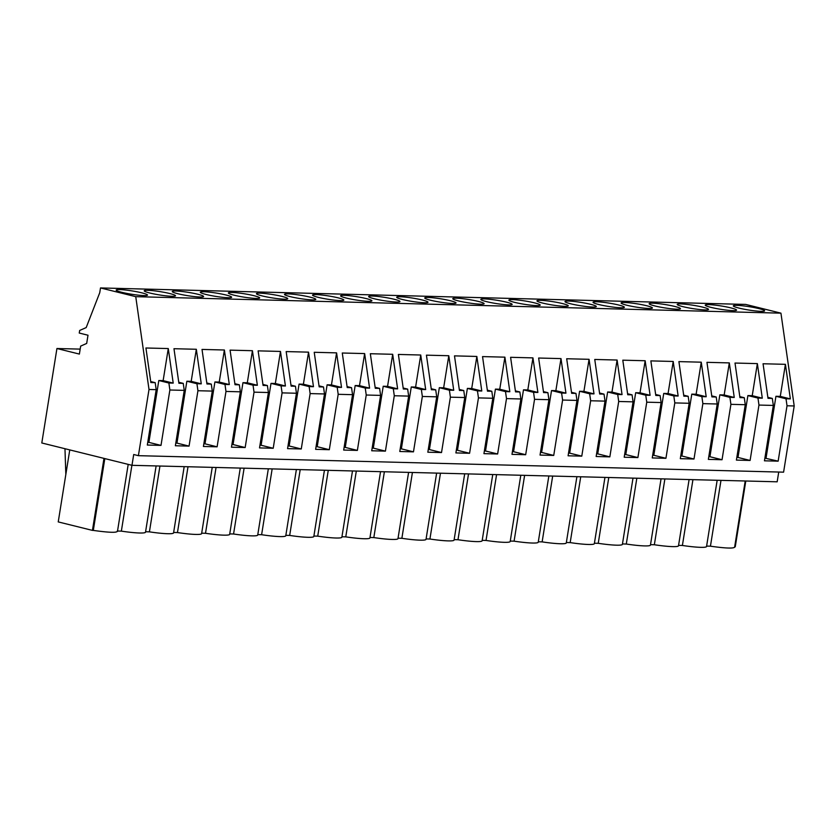 <?xml version="1.0" encoding="UTF-8"?>
<svg xmlns="http://www.w3.org/2000/svg" width="836" height="836" viewBox="0 0 836 836"><rect width="100%" height="100%" fill="white"/><g stroke="black" fill="none" stroke-linecap="round" stroke-linejoin="round"><path stroke-width="1.25" d="M131.973 465.318L133.708 454.512L138.4 455.672L149.007 389.471L135.745 296.665L100.508 287.939L99.745 292.694L86.192 327.576L79.671 330.46L79.253 333.052L87.999 335.226L86.683 343.439L80.664 346.104L79.378 354.077L56.932 348.518L41.8 442.975L131.973 465.318L777.167 481.808L778.734 472.037M135.745 296.665L780.939 313.155L745.691 304.419L100.508 287.939M739.024 308.097A15.863 1.682 -170.9 0 1 733.308 305.84A15.863 1.682 -170.9 0 1 742.389 305.757A15.863 1.682 -170.9 0 1 758.9 308.599A15.863 1.682 -170.9 0 1 764.616 310.856A15.863 1.682 -170.9 0 1 755.535 310.94A15.863 1.682 -170.9 0 1 739.024 308.097M674.746 306.446A15.863 1.682 -170.9 0 1 680.462 308.703A15.863 1.682 -170.9 0 1 671.381 308.787A15.863 1.682 -170.9 0 1 654.87 305.945A15.863 1.682 -170.9 0 1 649.144 303.687A15.863 1.682 -170.9 0 1 658.235 303.604A15.863 1.682 -170.9 0 1 674.746 306.446M646.688 305.736A15.863 1.682 -170.9 0 1 652.414 307.993A15.863 1.682 -170.9 0 1 643.333 308.066A15.863 1.682 -170.9 0 1 626.822 305.224A15.863 1.682 -170.9 0 1 621.096 302.977A15.863 1.682 -170.9 0 1 630.177 302.893A15.863 1.682 -170.9 0 1 646.688 305.736M374.35 298.776A15.863 1.682 -170.9 0 1 368.634 296.519A15.863 1.682 -170.9 0 1 377.715 296.435A15.863 1.682 -170.9 0 1 394.226 299.278A15.863 1.682 -170.9 0 1 399.942 301.535A15.863 1.682 -170.9 0 1 390.861 301.618A15.863 1.682 -170.9 0 1 374.35 298.776M346.303 298.055A15.863 1.682 -170.9 0 1 340.576 295.808A15.863 1.682 -170.9 0 1 349.657 295.725A15.863 1.682 -170.9 0 1 366.168 298.567A15.863 1.682 -170.9 0 1 371.895 300.824A15.863 1.682 -170.9 0 1 362.814 300.897A15.863 1.682 -170.9 0 1 346.303 298.055M338.12 297.846A15.863 1.682 -170.9 0 1 343.847 300.103A15.863 1.682 -170.9 0 1 334.755 300.187A15.863 1.682 -170.9 0 1 318.244 297.344A15.863 1.682 -170.9 0 1 312.528 295.087A15.863 1.682 -170.9 0 1 321.609 295.003A15.863 1.682 -170.9 0 1 338.12 297.846M310.072 297.135A15.863 1.682 -170.9 0 1 315.789 299.382A15.863 1.682 -170.9 0 1 306.707 299.466A15.863 1.682 -170.9 0 1 290.196 296.623A15.863 1.682 -170.9 0 1 284.47 294.366A15.863 1.682 -170.9 0 1 293.561 294.293A15.863 1.682 -170.9 0 1 310.072 297.135M234.09 295.192A15.863 1.682 -170.9 0 1 228.374 292.934A15.863 1.682 -170.9 0 1 237.455 292.851A15.863 1.682 -170.9 0 1 253.966 295.693A15.863 1.682 -170.9 0 1 259.683 297.95A15.863 1.682 -170.9 0 1 250.601 298.034A15.863 1.682 -170.9 0 1 234.09 295.192M177.995 293.76A15.863 1.682 -170.9 0 1 172.268 291.503A15.863 1.682 -170.9 0 1 181.349 291.419A15.863 1.682 -170.9 0 1 197.86 294.262A15.863 1.682 -170.9 0 1 203.587 296.519A15.863 1.682 -170.9 0 1 194.495 296.602A15.863 1.682 -170.9 0 1 177.995 293.76M169.812 293.551A15.863 1.682 -170.9 0 1 175.529 295.798A15.863 1.682 -170.9 0 1 166.448 295.881A15.863 1.682 -170.9 0 1 149.937 293.039A15.863 1.682 -170.9 0 1 144.21 290.782A15.863 1.682 -170.9 0 1 153.301 290.709A15.863 1.682 -170.9 0 1 169.812 293.551M225.908 294.983A15.863 1.682 -170.9 0 1 231.635 297.24A15.863 1.682 -170.9 0 1 222.554 297.313A15.863 1.682 -170.9 0 1 206.043 294.471A15.863 1.682 -170.9 0 1 200.316 292.224A15.863 1.682 -170.9 0 1 209.397 292.14A15.863 1.682 -170.9 0 1 225.908 294.983M262.149 295.902A15.863 1.682 -170.9 0 1 256.422 293.655A15.863 1.682 -170.9 0 1 265.503 293.572A15.863 1.682 -170.9 0 1 282.014 296.414A15.863 1.682 -170.9 0 1 287.741 298.671A15.863 1.682 -170.9 0 1 278.66 298.755A15.863 1.682 -170.9 0 1 262.149 295.902M430.456 300.208A15.863 1.682 -170.9 0 1 424.73 297.95A15.863 1.682 -170.9 0 1 433.821 297.877A15.863 1.682 -170.9 0 1 450.322 300.72A15.863 1.682 -170.9 0 1 456.048 302.966A15.863 1.682 -170.9 0 1 446.967 303.05A15.863 1.682 -170.9 0 1 430.456 300.208M570.716 303.792A15.863 1.682 -170.9 0 1 564.99 301.535A15.863 1.682 -170.9 0 1 574.081 301.462A15.863 1.682 -170.9 0 1 590.582 304.304A15.863 1.682 -170.9 0 1 596.308 306.551A15.863 1.682 -170.9 0 1 587.227 306.634A15.863 1.682 -170.9 0 1 570.716 303.792M562.534 303.583A15.863 1.682 -170.9 0 1 568.261 305.84A15.863 1.682 -170.9 0 1 559.179 305.924A15.863 1.682 -170.9 0 1 542.668 303.071A15.863 1.682 -170.9 0 1 536.942 300.824A15.863 1.682 -170.9 0 1 546.023 300.741A15.863 1.682 -170.9 0 1 562.534 303.583M534.486 302.862A15.863 1.682 -170.9 0 1 540.202 305.119A15.863 1.682 -170.9 0 1 531.121 305.203A15.863 1.682 -170.9 0 1 514.61 302.36A15.863 1.682 -170.9 0 1 508.894 300.103A15.863 1.682 -170.9 0 1 517.975 300.019A15.863 1.682 -170.9 0 1 534.486 302.862M458.504 300.929A15.863 1.682 -170.9 0 1 452.788 298.671A15.863 1.682 -170.9 0 1 461.869 298.588A15.863 1.682 -170.9 0 1 478.38 301.43A15.863 1.682 -170.9 0 1 484.107 303.687A15.863 1.682 -170.9 0 1 475.015 303.771A15.863 1.682 -170.9 0 1 458.504 300.929M402.409 299.487A15.863 1.682 -170.9 0 1 396.682 297.24A15.863 1.682 -170.9 0 1 405.763 297.156A15.863 1.682 -170.9 0 1 422.274 299.999A15.863 1.682 -170.9 0 1 428.001 302.256A15.863 1.682 -170.9 0 1 418.92 302.339A15.863 1.682 -170.9 0 1 402.409 299.487M486.562 301.639A15.863 1.682 -170.9 0 1 480.836 299.392A15.863 1.682 -170.9 0 1 489.917 299.309A15.863 1.682 -170.9 0 1 506.428 302.151A15.863 1.682 -170.9 0 1 512.154 304.409A15.863 1.682 -170.9 0 1 503.073 304.482A15.863 1.682 -170.9 0 1 486.562 301.639M598.764 304.513A15.863 1.682 -170.9 0 1 593.048 302.256A15.863 1.682 -170.9 0 1 602.129 302.172A15.863 1.682 -170.9 0 1 618.64 305.015A15.863 1.682 -170.9 0 1 624.367 307.272A15.863 1.682 -170.9 0 1 615.275 307.355A15.863 1.682 -170.9 0 1 598.764 304.513M710.976 307.376A15.863 1.682 -170.9 0 1 705.25 305.119A15.863 1.682 -170.9 0 1 714.331 305.035A15.863 1.682 -170.9 0 1 730.842 307.888A15.863 1.682 -170.9 0 1 736.568 310.135A15.863 1.682 -170.9 0 1 727.487 310.219A15.863 1.682 -170.9 0 1 710.976 307.376M702.794 307.167A15.863 1.682 -170.9 0 1 708.52 309.425A15.863 1.682 -170.9 0 1 699.429 309.508A15.863 1.682 -170.9 0 1 682.928 306.655A15.863 1.682 -170.9 0 1 677.202 304.409A15.863 1.682 -170.9 0 1 686.283 304.325A15.863 1.682 -170.9 0 1 702.794 307.167M141.754 292.83A15.863 1.682 -170.9 0 1 147.481 295.087A15.863 1.682 -170.9 0 1 138.4 295.171A15.863 1.682 -170.9 0 1 121.889 292.328A15.863 1.682 -170.9 0 1 116.162 290.071A15.863 1.682 -170.9 0 1 125.243 289.987A15.863 1.682 -170.9 0 1 141.754 292.83M56.932 348.518L80.183 349.114M138.4 455.672L783.593 472.162L794.2 405.962L780.939 313.155M149.007 389.471L156.186 389.66L147.314 445.045L161.003 445.389L169.875 390.004L184.244 390.37L175.372 445.755L189.061 446.11L197.933 390.725L212.292 391.091L203.42 446.476L217.109 446.821L225.981 391.436L240.34 391.812L231.478 447.197L245.167 447.542L254.029 392.157L268.398 392.523L259.526 447.908L273.215 448.263L282.087 392.878L296.446 393.244L287.574 448.629L301.263 448.974L310.135 393.589L324.504 393.955L315.632 449.34L329.321 449.695L338.193 394.31L352.552 394.676L343.68 450.061L357.369 450.405L366.241 395.02L380.599 395.397L371.727 450.771L385.417 451.126L394.289 395.741L408.658 396.107L399.786 451.492L413.475 451.848L422.347 396.463L436.705 396.828L427.833 452.213L441.523 452.558L450.395 397.173L464.764 397.539L455.892 452.924L469.581 453.279L478.453 397.894L492.812 398.26L483.94 453.645L497.629 453.99L506.501 398.605L520.859 398.981L511.987 454.356L525.677 454.711L534.549 399.326L548.918 399.692L540.046 455.077L553.735 455.432L562.607 400.047L576.965 400.413L568.093 455.798L581.783 456.142L590.655 400.757L605.013 401.123L596.152 456.508L609.841 456.864L618.703 401.479L633.071 401.844L624.199 457.229L637.889 457.574L646.761 402.189L661.119 402.555L652.247 457.94L665.937 458.295L674.809 402.91L689.178 403.276L680.305 458.661L693.995 459.016L702.867 403.631L717.225 403.997L708.353 459.382L722.043 459.727L730.915 404.342L745.273 404.708L736.401 460.093L750.101 460.448L758.963 405.063L773.331 405.429L764.459 460.814L778.149 461.159L764.888 458.128M778.149 461.159L787.021 405.773L794.2 405.962M156.186 389.66L155.193 382.658L150.856 382.554L145.924 347.995L168.276 348.56L173.209 383.118L168.882 383.013L158.809 380.516L148.892 442.39L147.742 442.359M169.875 390.004L168.882 383.013M184.244 390.37L183.241 383.379L178.904 383.264L173.972 348.706L196.324 349.281L201.267 383.839L196.93 383.724L186.856 381.237L176.95 443.111L175.8 443.08M197.933 390.725L196.93 383.724M212.292 391.091L211.289 384.1L206.962 383.985L202.019 349.427L224.382 350.002L229.315 384.56L224.978 384.445L214.915 381.947L204.998 443.822L203.848 443.791M225.981 391.436L224.978 384.445M240.34 391.812L239.347 384.811L235.01 384.706L230.078 350.138L252.43 350.712L257.363 385.271L253.036 385.166L242.962 382.669L233.056 444.543L231.906 444.512M254.029 392.157L253.036 385.166M268.398 392.523L267.395 385.532L263.068 385.417L258.125 350.859L280.478 351.433L285.421 385.992L281.084 385.877L271.01 383.379L261.104 445.254L259.954 445.233M282.087 392.878L281.084 385.877M296.446 393.244L295.453 386.242L291.116 386.138L286.173 351.58L308.536 352.144L313.469 386.702L309.142 386.598L299.069 384.1L289.151 445.975L288.002 445.943M310.135 393.589L309.142 386.598M324.504 393.955L323.501 386.964L319.164 386.849L314.231 352.29L336.584 352.865L341.527 387.423L337.19 387.308L327.116 384.821L317.21 446.696L316.06 446.664M338.193 394.31L337.19 387.308M352.552 394.676L351.548 387.685L347.222 387.57L342.279 353.011L364.642 353.576L369.575 388.144L365.238 388.029L355.175 385.532L345.258 447.406L344.108 447.375M366.241 395.02L365.238 388.029M380.599 395.397L379.607 388.395L375.27 388.291L370.338 353.722L392.69 354.297L397.622 388.855L393.296 388.75L383.222 386.253L373.305 448.127L372.166 448.096M394.289 395.741L393.296 388.75M408.658 396.107L407.654 389.116L403.318 389.001L398.385 354.443L420.738 355.018L425.681 389.576L421.344 389.461L411.27 386.964L401.364 448.838L400.214 448.817M422.347 396.463L421.344 389.461M436.705 396.828L435.713 389.827L431.376 389.722L426.433 355.164L448.796 355.728L453.729 390.287L449.402 390.182L439.328 387.685L429.411 449.559L428.262 449.528M450.395 397.173L449.402 390.182M464.764 397.539L463.761 390.548L459.424 390.433L454.491 355.875L476.844 356.45L481.787 391.008L477.45 390.893L467.376 388.406L457.47 450.28L456.32 450.249M478.453 397.894L477.45 390.893M492.812 398.26L491.808 391.258L487.482 391.154L482.539 356.596L504.902 357.16L509.835 391.729L505.498 391.614L495.424 389.116L485.517 450.991L484.368 450.959M506.501 398.605L505.498 391.614M520.859 398.981L519.867 391.979L515.53 391.865L510.597 357.306L532.95 357.881L537.882 392.439L533.556 392.335L523.482 389.837L513.565 451.712L512.416 451.68M534.549 399.326L533.556 392.335M548.918 399.692L547.914 392.701L543.578 392.586L538.645 358.027L560.998 358.602L565.941 393.16L561.604 393.045L551.53 390.548L541.623 452.422L540.474 452.401M562.607 400.047L561.604 393.045M576.965 400.413L575.962 393.411L571.636 393.307L566.693 358.748L589.056 359.313L593.988 393.871L589.652 393.766L579.588 391.269L569.671 453.143L568.522 453.112M590.655 400.757L589.652 393.766M605.013 401.123L604.02 394.132L599.684 394.017L594.751 359.459L617.104 360.034L622.047 394.592L617.71 394.477L607.636 391.99L597.73 453.864L596.58 453.833M618.703 401.479L617.71 394.477M633.071 401.844L632.068 394.843L627.742 394.738L622.799 360.18L645.162 360.744L650.094 395.313L645.758 395.198L635.684 392.701L625.777 454.575L624.628 454.544M646.761 402.189L645.758 395.198M661.119 402.555L660.126 395.564L655.79 395.449L650.857 360.891L673.21 361.465L678.142 396.024L673.816 395.919L663.742 393.422L653.825 455.296L652.676 455.265M674.809 402.91L673.816 395.919M689.178 403.276L688.174 396.285L683.838 396.17L678.905 361.612L701.258 362.187L706.201 396.745L701.864 396.63L691.79 394.132L681.883 456.007L680.734 455.986M702.867 403.631L701.864 396.63M717.225 403.997L716.222 396.995L711.896 396.891L706.953 362.333L729.316 362.897L734.248 397.455L729.912 397.351L719.848 394.853L709.931 456.728L708.782 456.696M730.915 404.342L729.912 397.351M745.273 404.708L744.28 397.717L739.944 397.602L735.011 363.043L757.364 363.618L762.296 398.176L757.97 398.061L747.896 395.574L737.989 457.449L736.84 457.417M758.963 405.063L757.97 398.061M773.331 405.429L772.328 398.427L767.991 398.323L763.059 363.764L785.412 364.329L790.354 398.897L786.018 398.782L775.944 396.285L766.037 458.159M787.021 405.773L786.018 398.782M103.977 458.379L92.441 530.39L58.238 521.915L69.764 449.904M92.441 530.39L93.308 530.411L104.813 458.588M117.249 531.027C117.615 532.887 109.631 532.689 93.308 530.411M117.531 531.038L121.356 531.132L131.9 465.297M65.835 474.482L64.968 448.713M155.193 382.658L150.71 381.55M161.003 445.389L148.892 442.39M173.209 383.118L163.135 380.631L158.809 380.516M168.276 348.56L163.135 380.631M745.796 481.003L735.252 546.817L734.666 546.807M745.21 480.993L734.604 547.246C733.078 548.604 725.021 548.249 710.443 546.19L720.987 480.366M706.619 546.086L710.443 546.19M717.163 480.272L706.545 546.525A26.219 2.79 -170.9 0 1 682.395 545.469L678.571 545.375M689.104 479.55L678.498 545.814A26.219 2.79 -170.9 0 1 654.348 544.748L650.512 544.654M661.057 478.84L650.45 545.093A26.219 2.79 -170.9 0 1 626.289 544.037L622.465 543.933M633.009 478.119L622.392 544.372A26.219 2.79 -170.9 0 1 598.242 543.316L594.417 543.222M604.95 477.408L594.344 543.661A26.219 2.79 -170.9 0 1 570.183 542.606L566.359 542.501M576.903 476.687L566.285 542.94A26.219 2.79 -170.9 0 1 542.136 541.885L538.311 541.791M548.855 475.966L538.238 542.23A26.219 2.79 -170.9 0 1 514.088 541.164L510.253 541.07M520.797 475.256L510.19 541.509A26.219 2.79 -170.9 0 1 486.029 540.453L482.205 540.349M492.749 474.534L482.132 540.787A26.219 2.79 -170.9 0 1 457.982 539.732L454.157 539.638M464.691 473.824L454.084 540.077A26.219 2.79 -170.9 0 1 429.923 539.021L426.099 538.917M436.643 473.103L426.026 539.356A26.219 2.79 -170.9 0 1 401.876 538.3L398.051 538.206M408.595 472.382L397.978 538.645A26.219 2.79 -170.9 0 1 373.828 537.579L369.993 537.485M380.537 471.671L369.93 537.924A26.219 2.79 -170.9 0 1 345.77 536.869L341.945 536.764M352.489 470.95L341.872 537.203A26.219 2.79 -170.9 0 1 317.722 536.148L313.897 536.054M324.431 470.24L313.824 536.493A26.219 2.79 -170.9 0 1 289.674 535.437L285.839 535.333M296.383 469.518L285.776 535.772A26.219 2.79 -170.9 0 1 261.616 534.716L257.791 534.622M268.335 468.797L257.718 535.061A26.219 2.79 -170.9 0 1 233.568 533.995L229.733 533.901M240.277 468.087L229.67 534.34A26.219 2.79 -170.9 0 1 205.51 533.284L201.685 533.18M212.229 467.366L201.612 533.619A26.219 2.79 -170.9 0 1 177.462 532.563L173.637 532.469M184.181 466.655L173.564 532.908A26.219 2.79 -170.9 0 1 149.414 531.853L145.579 531.748M156.123 465.934L145.516 532.187A26.219 2.79 -170.9 0 1 121.356 531.132M790.354 398.897L780.281 396.4L775.944 396.285M785.412 364.329L780.281 396.4M772.328 398.427L767.856 397.319M183.241 383.379L178.768 382.271M196.324 349.281L191.193 381.341L186.856 381.237M189.061 446.11L176.95 443.111M201.267 383.839L191.193 381.341M211.289 384.1L206.816 382.982M224.382 350.002L219.241 382.062L214.915 381.947M217.109 446.821L204.998 443.822M229.315 384.56L219.241 382.062M159.948 466.028L149.414 531.853M239.347 384.811L234.864 383.703M252.43 350.712L247.299 382.773L242.962 382.669M245.167 447.542L233.056 444.543M257.363 385.271L247.299 382.773M188.006 466.749L177.462 532.563M267.395 385.532L262.922 384.424M280.478 351.433L275.347 383.494L271.01 383.379M273.215 448.263L261.104 445.254M285.421 385.992L275.347 383.494M216.054 467.47L205.51 533.284M295.453 386.242L290.97 385.135M308.536 352.144L303.395 384.215L299.069 384.1M301.263 448.974L289.151 445.975M313.469 386.702L303.395 384.215M244.112 468.181L233.568 533.995M323.501 386.964L319.028 385.856M336.584 352.865L331.453 384.926L327.116 384.821M329.321 449.695L317.21 446.696M341.527 387.423L331.453 384.926M272.16 468.902L261.616 534.716M351.548 387.685L347.076 386.566M364.642 353.576L359.501 385.647L355.175 385.532M357.369 450.405L345.258 447.406M369.575 388.144L359.501 385.647M300.208 469.613L289.674 535.437M379.607 388.395L375.124 387.287M392.69 354.297L387.559 386.357L383.222 386.253M385.417 451.126L373.305 448.127M397.622 388.855L387.559 386.357M328.266 470.334L317.722 536.148M407.654 389.116L403.182 388.008M420.738 355.018L415.607 387.078L411.27 386.964M413.475 451.848L401.364 448.838M425.681 389.576L415.607 387.078M356.314 471.055L345.77 536.869M435.713 389.827L431.23 388.719M448.796 355.728L443.655 387.8L439.328 387.685M441.523 452.558L429.411 449.559M453.729 390.287L443.655 387.8M384.372 471.765L373.828 537.579M463.761 390.548L459.288 389.44M476.844 356.45L471.713 388.51L467.376 388.406M469.581 453.279L457.47 450.28M481.787 391.008L471.713 388.51M412.42 472.486L401.876 538.3M491.808 391.258L487.336 390.151M504.902 357.16L499.761 389.231L495.424 389.116M497.629 453.99L485.517 450.991M509.835 391.729L499.761 389.231M440.467 473.197L429.923 539.021M519.867 391.979L515.384 390.872M532.95 357.881L527.809 389.942L523.482 389.837M525.677 454.711L513.565 451.712M537.882 392.439L527.809 389.942M468.526 473.918L457.982 539.732M547.914 392.701L543.442 391.593M560.998 358.602L555.867 390.663L551.53 390.548M553.735 455.432L541.623 452.422M565.941 393.16L555.867 390.663M496.574 474.639L486.029 540.453M575.962 393.411L571.49 392.303M589.056 359.313L583.915 391.384L579.588 391.269M581.783 456.142L569.671 453.143M593.988 393.871L583.915 391.384M524.621 475.35L514.088 541.164M604.02 394.132L599.548 393.024M617.104 360.034L611.973 392.094L607.636 391.99M609.841 456.864L597.73 453.864M622.047 394.592L611.973 392.094M552.68 476.071L542.136 541.885M632.068 394.843L627.596 393.735M645.162 360.744L640.021 392.815L635.684 392.701M637.889 457.574L625.777 454.575M650.094 395.313L640.021 392.815M580.727 476.781L570.183 542.606M660.126 395.564L655.643 394.456M673.21 361.465L668.068 393.526L663.742 393.422M665.937 458.295L653.825 455.296M678.142 396.024L668.068 393.526M608.786 477.502L598.242 543.316M688.174 396.285L683.702 395.177M701.258 362.187L696.127 394.247L691.79 394.132M693.995 459.016L681.883 456.007M706.201 396.745L696.127 394.247M636.833 478.223L626.289 544.037M716.222 396.995L711.75 395.888M729.316 362.897L724.175 394.968L719.848 394.853M722.043 459.727L709.931 456.728M734.248 397.455L724.175 394.968M664.881 478.934L654.348 544.748M744.28 397.717L739.797 396.609M757.364 363.618L752.233 395.679L747.896 395.574M750.101 460.448L737.989 457.449M762.296 398.176L752.233 395.679M692.939 479.655L682.395 545.469M117.458 531.477L128.201 464.388"/></g></svg>
